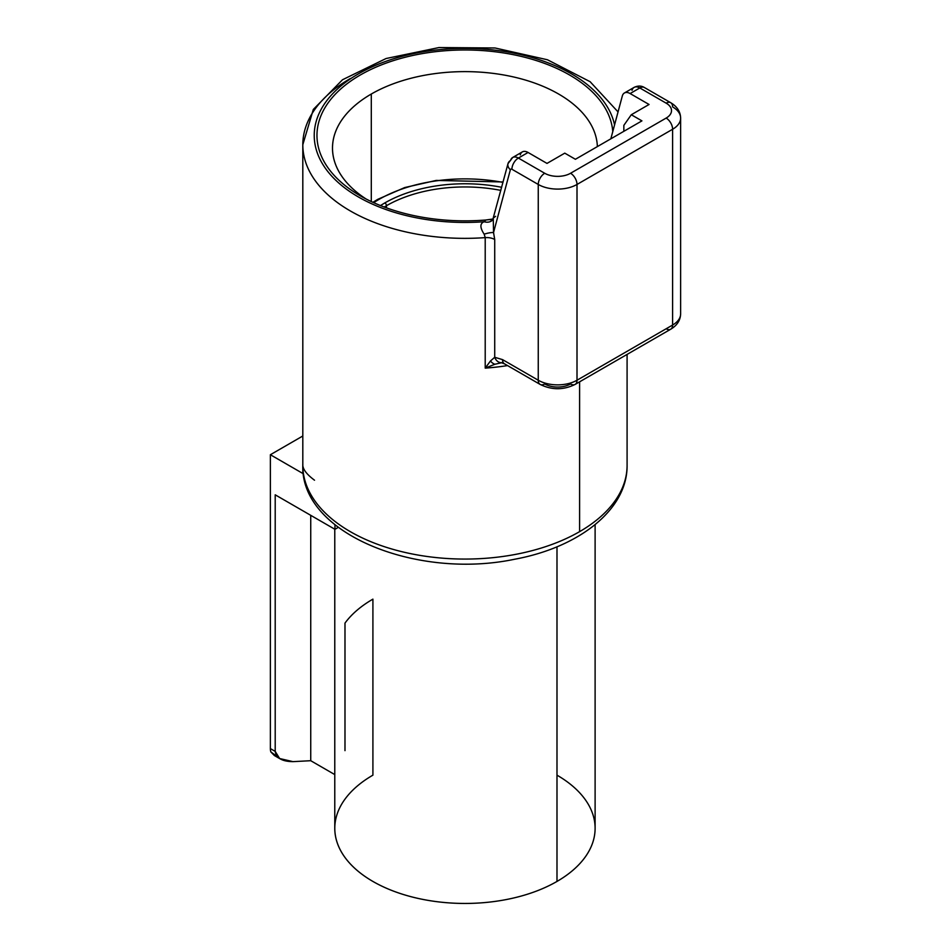 <?xml version="1.0" encoding="UTF-8"?>
<svg xmlns="http://www.w3.org/2000/svg" width="951" height="951" viewBox="0 0 951 951"><rect width="100%" height="100%" fill="white"/><g stroke="black" fill="none" stroke-linecap="round" stroke-linejoin="round"><path stroke-width="1.43" d="M371.294 201.564L371.294 94.03A132.451 76.472 0 0 0 332.493 148.094A132.451 76.472 0 0 0 366.099 198.997A132.451 76.472 180 0 1 371.294 94.03A132.451 76.472 180 0 1 514.432 77.162A132.451 76.472 180 0 1 597.371 146.597A132.451 76.472 0 0 0 514.432 77.162A132.451 76.472 0 0 0 371.294 94.03L371.294 201.564M666.152 328.773A9.13 5.278 -120 0 0 670.717 329.224A9.13 5.278 -120 0 0 672.607 325.04A27.401 15.822 0 0 0 680.631 313.854A27.401 15.822 180 0 1 672.607 325.04L672.607 129.265L577.007 184.458L577.007 380.234A27.401 15.822 180 0 1 538.254 380.234L538.254 184.458L511.923 169.254A2.282 1.32 -120 0 0 510.366 169.73L493.533 232.555L494.722 239.497L494.722 357.279L502.556 359.633L538.254 380.234L538.254 184.458L511.923 169.254A9.13 5.278 -60 0 1 518.378 158.068L544.721 173.272A9.13 5.278 120 0 0 538.254 184.458A27.401 15.822 0 0 0 577.007 184.458A27.401 15.822 180 0 1 538.254 184.458A9.13 5.278 -60 0 1 544.721 173.272A18.271 10.544 0 0 0 570.552 173.272A9.13 5.278 60 0 1 577.007 184.458L577.007 380.234L672.607 325.04L672.607 129.265L577.007 184.458A9.13 5.278 -120 0 0 570.552 173.272L666.152 118.079A9.13 5.278 60 0 1 672.607 129.265A27.401 15.822 0 0 0 680.631 118.079A27.401 15.822 0 0 0 672.607 106.892A9.13 5.278 120 0 0 670.717 102.708A9.13 5.278 120 0 0 666.152 103.16L639.809 87.956L630.121 93.555L639.809 87.956A11.424 6.598 -120 0 0 634.103 87.385A11.424 6.598 60 0 1 639.809 87.956L666.152 103.16A18.271 10.544 180 0 1 666.152 118.079L570.552 173.272A18.271 10.544 180 0 1 544.721 173.272L518.378 158.068L528.067 152.469L518.378 158.068A11.424 6.598 -120 0 0 512.672 157.497L522.361 151.898A11.424 6.598 60 0 1 528.067 152.469L547.003 163.406L528.067 152.469A11.424 6.598 -120 0 0 520.268 154.882M492.666 219.931A11.424 8.345 40.8 0 1 484.083 221.738A150.722 87.017 0 0 1 315.411 146.288A150.722 87.017 0 0 1 446.447 49.06A150.722 87.017 0 0 1 614.56 124.914A150.722 87.017 0 0 0 446.447 49.06A150.722 87.017 0 0 0 315.411 146.288A150.722 87.017 0 0 0 484.083 221.738L485.937 219.99A147.976 85.435 180 0 1 317.86 144.778A147.976 85.435 180 0 1 453.508 50.237A147.976 85.435 180 0 1 612.777 131.583A147.976 85.435 0 0 0 405.269 57.238A147.976 85.435 0 0 0 360.31 195.835A147.976 85.435 0 0 0 485.937 219.99L493.189 218.968M493.177 218.968L489.741 219.574A11.424 6.598 -120 0 0 492.939 219.574A11.424 6.598 -120 0 1 489.741 219.574L485.937 219.99L484.083 221.738A11.424 8.345 -139.2 0 0 492.642 219.954A11.424 8.345 -139.2 0 0 492.725 219.871L508 163.643A9.13 6.455 15 0 0 510.366 169.73L493.533 232.555L493.272 218.706L493.533 232.555A11.424 3.281 -17.7 0 0 484.178 234.172C479.875 227.658 479.839 223.509 484.083 221.738C479.839 223.509 479.875 227.658 484.178 234.172L485.212 237.619A162.134 93.614 180 0 1 302.81 144.742A162.134 93.614 0 0 0 485.212 237.619L484.178 234.172A11.424 3.281 162.3 0 1 493.533 232.555L494.722 239.497A11.424 6.598 0 0 0 485.212 237.619L485.212 368.132L490.443 361L494.722 357.279L494.722 239.497A11.424 6.598 0 0 0 485.212 237.619L485.212 368.132A162.134 93.614 0 0 0 507.525 365.588A162.134 93.614 0 0 1 485.212 368.132L494.924 364.245L502.247 362.593A9.13 7.109 -91.1 0 1 501.296 362.676A9.13 7.109 -91.1 0 1 494.722 357.279L490.443 361A9.13 5.326 61.4 0 0 494.924 364.245L485.212 368.132L490.443 361A9.13 5.326 -118.6 0 0 494.924 364.245L502.247 362.593M622.323 95.956L610.839 138.822L622.323 95.956A11.424 6.598 60 0 1 630.121 93.555A11.424 6.598 -120 0 0 624.415 92.984A11.424 6.598 -120 0 0 622.323 95.956M512.672 157.497A11.424 6.598 -120 0 0 510.58 160.469A9.13 6.455 15 0 0 508 163.643L512.672 157.497A11.424 6.598 60 0 1 518.378 158.068A9.13 5.278 120 0 0 511.923 169.254A2.282 1.32 -120 0 0 510.366 169.73A9.13 6.455 -165 0 1 508 163.643M547.003 163.406L564.775 153.147L575.403 159.281L641.925 120.872L631.298 114.738L649.058 104.479L630.121 93.555L649.058 104.479L631.298 114.738L623.844 125.354L631.298 114.738L641.925 120.872L575.403 159.281L564.775 153.147L547.003 163.406M639.809 87.956A9.13 5.278 -60 0 1 644.374 87.504A9.13 5.278 120 0 0 639.809 87.956M501.272 362.688L504.458 363.805A9.13 5.278 -60 0 1 502.556 359.633L538.254 380.234A27.401 15.822 0 0 0 577.007 380.234L672.607 325.04A9.13 5.278 60 0 1 670.717 329.224C677.112 325.408 680.417 320.285 680.631 313.854L680.631 118.079A27.401 15.822 180 0 1 672.607 129.265A9.13 5.278 -120 0 0 666.152 118.079A18.271 10.544 0 0 0 666.152 103.16A9.13 5.278 -60 0 1 670.717 102.708L644.374 87.504C641.319 85.638 637.895 85.602 634.103 87.385A11.424 6.598 -120 0 0 632.011 90.357M495.614 216.317L493.985 217.553M540.144 384.418C551.806 390.148 563.467 390.148 575.117 384.418A9.13 5.278 -120 0 0 577.007 380.234A9.13 5.278 60 0 1 575.117 384.418A9.13 5.278 -120 0 1 570.552 383.966A18.271 10.544 180 0 1 544.721 383.966A9.13 5.278 120 0 1 540.144 384.418A9.13 5.278 -60 0 1 538.254 380.234A9.13 5.278 120 0 0 540.144 384.418L504.458 363.805A9.13 5.278 -60 0 1 502.556 359.633L494.722 357.279A9.13 7.109 88.9 0 0 501.26 362.676M302.822 464.147C302.382 468.7 306.281 474.062 314.519 480.219C306.281 474.062 302.382 468.7 302.822 464.147A162.134 93.614 0 0 0 401.857 551.687A162.134 93.614 0 0 0 579.599 531.645A162.134 93.614 0 0 0 627.089 465.455A162.134 93.614 180 0 1 579.599 531.645L579.599 381.838L579.599 531.645A162.134 93.614 180 0 1 402.903 551.937A162.134 93.614 180 0 1 302.81 465.455L302.81 144.742L313.319 109.436L342.491 79.765L386.07 58.522L438.993 47.55L495.031 47.978L547.467 59.77L590.131 81.715L618.043 111.909M302.822 466.846L302.822 473.467L270.369 454.733L302.81 435.998L270.369 454.733L270.369 748.592L275.208 751.385C276.289 758.113 282.209 761.525 292.979 761.644L310.739 760.705L334.776 774.59L310.739 760.705L292.979 761.644L279.618 758.529L275.208 751.385L275.208 494.817L275.208 751.385L270.369 748.592L270.369 454.733L302.822 473.467L302.822 466.846M350.301 78.553A162.134 93.614 0 0 0 302.81 144.742M344.987 750.648L344.987 623.107A130.168 75.153 0 0 1 372.911 599.142L372.911 775.16A130.168 75.153 0 0 0 372.911 881.434A130.168 75.153 0 0 0 556.989 881.434L556.989 546.777L556.989 881.434A130.168 75.153 180 0 1 415.135 897.732A130.168 75.153 180 0 1 334.776 828.297L334.776 529.208M595.112 524.631L595.112 828.297A130.168 75.153 180 0 1 556.989 881.434A130.168 75.153 0 0 0 556.989 775.16M334.954 524.774L334.954 529.315L337.653 527.757L337.653 526.89L337.653 527.757L334.954 529.315L275.208 494.817L334.954 529.315L334.954 524.774M310.739 515.323L310.739 760.705L310.739 515.323M274.375 755.534L270.916 751.991A13.706 7.905 -60 0 1 270.369 748.592A13.706 7.905 -60 0 0 270.916 751.991L277.668 756.925M623.844 125.354L623.844 131.309L623.844 125.354M372.899 202.313L377.737 199.353A2.282 1.32 60 0 1 378.878 199.472A2.282 1.32 -120 0 0 377.737 199.353A2.282 1.32 -120 0 0 377.262 200.399A123.999 71.587 0 0 0 373.577 202.622M378.878 199.472A121.716 70.279 0 0 0 373.672 202.67A121.716 70.279 180 0 1 378.878 199.472A121.716 70.279 180 0 1 502.972 182.402A121.716 70.279 0 0 0 378.878 199.472M384.858 202.92A113.264 65.393 0 0 0 380.495 205.571A113.264 65.393 180 0 1 384.858 202.92A2.282 1.32 60 0 1 386.475 205.713A110.982 64.074 0 0 0 384.252 207.033A110.982 64.074 0 0 1 386.475 205.713L386.475 207.853L386.475 205.713A2.282 1.32 -120 0 0 384.858 202.92A113.264 65.393 180 0 1 501.664 187.299A113.264 65.393 0 0 0 384.858 202.92M500.832 190.39A110.982 64.074 0 0 0 386.475 205.713A110.982 64.074 0 0 1 500.832 190.39M624.415 92.984L634.103 87.385M670.717 102.708C677.112 106.524 680.417 111.647 680.631 118.079M575.117 384.418L670.717 329.224M627.089 354.414L627.089 465.455C627.494 509.784 578.838 547.419 514.753 559.224C416.811 579.92 300.492 533.654 302.81 465.455M274.316 755.498L280.414 759.017M377.737 199.353L404.734 187.549L436.212 180.428L503.091 181.962"/></g></svg>
